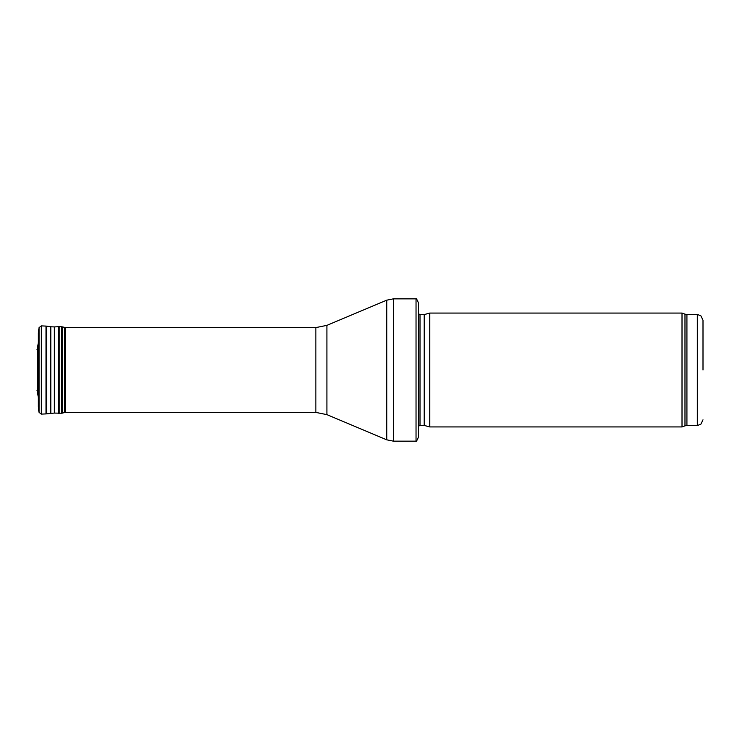 <?xml version="1.0" encoding="UTF-8"?>
<svg xmlns="http://www.w3.org/2000/svg" width="740" height="740" viewBox="0 0 740 740"><rect width="100%" height="100%" fill="white"/><g stroke="black" fill="none" stroke-linecap="round" stroke-linejoin="round"><path stroke-width="1.11" d="M703 370L703 320.189L703 370M682.012 370L682.012 426.925L429.774 426.925L429.774 313.075L682.012 313.075L682.012 370M418.387 307.387L418.387 432.613M416.037 298.849C416.269 298.202 417.055 299.534 418.387 302.827L418.387 437.174C417.055 440.467 416.269 441.799 416.037 441.151L393.365 441.151L393.365 298.849L416.037 298.849L416.037 441.151M315.869 412.411L315.869 327.589L65.462 327.589L65.462 412.411L315.869 412.411L326.914 414.641L386.743 439.819L393.365 441.151M38.462 341.482L37.777 346.274L37.777 393.726L37.703 347.976L37 349.604M703 320.189L700.798 315.693L697.311 314.5L697.311 425.5L700.798 424.307L703 419.811M697.311 314.5L686.923 314.5L686.923 425.5L697.311 425.5M686.923 314.5L684.981 314.158L684.981 425.842L686.923 425.5M424.751 425.574L424.159 425.5L424.159 314.5L424.751 314.426L424.751 425.574L429.774 426.925M424.159 314.5L420.006 314.5L420.006 425.5L418.387 426.175M315.869 327.589L326.914 325.36L386.743 300.181L386.743 439.819M326.914 325.36L326.914 414.641M37.833 345.691L37.777 393.726M39.063 327.635L39.063 412.365L41.348 414.113L41.348 325.887L39.063 327.635L38.351 333.093L38.36 406.315M38.452 330.78L38.351 406.907M38.582 329.809L38.452 409.22M41.348 325.887L46.01 326.09L46.01 413.91L54.362 413.068L61.522 413.235L65.462 412.411M46.01 326.09L46.592 326.146L46.592 413.854M46.592 326.146L50.801 326.775L50.801 413.225M50.801 326.775L54.362 326.932L54.362 413.068M54.362 326.932L58.617 326.673L58.617 413.327M58.617 326.673L59.2 326.664L59.2 413.336M59.2 326.664L61.522 326.766L61.522 413.235M61.522 326.766L62.493 326.895L62.493 413.105M62.493 326.895L64.667 327.376L64.667 412.624M684.981 314.158L682.012 313.075M684.981 425.842L682.012 426.925M424.751 314.426L429.774 313.075M424.159 425.5L420.006 425.5M420.006 314.5L418.387 313.825M386.743 300.181L393.365 298.849M37.777 346.274L37.703 347.976M38.462 398.518L37.833 394.309M38.351 333.093L38.341 406.658M39.063 412.365L38.582 410.191M41.348 414.113L46.01 413.91M64.667 327.376L65.462 327.718M37.703 392.024L37 390.396"/></g></svg>
